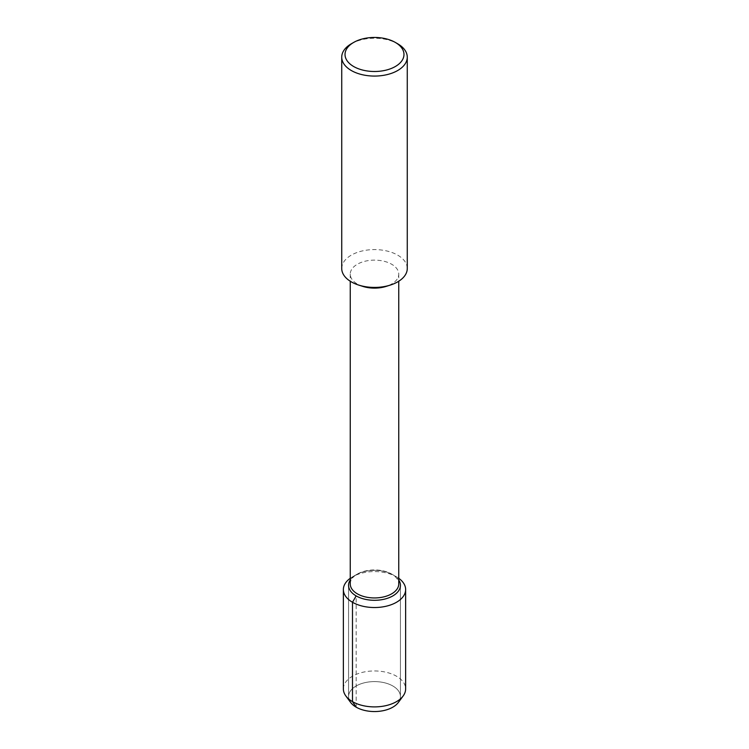 <?xml version="1.0" encoding="UTF-8"?>
<svg xmlns="http://www.w3.org/2000/svg" width="749" height="749" viewBox="0 0 749 749"><rect width="100%" height="100%" fill="white"/><g stroke="black" fill="none" stroke-linecap="round" stroke-linejoin="round"><path stroke-width="0.56" stroke-dasharray="3.75 2.81" d="M348.968 699.21A25.934 14.971 180 0 1 348.566 696.579A25.934 14.971 180 0 1 364.576 682.742A25.934 14.971 180 0 1 392.841 685.99A25.934 14.971 180 0 1 400.434 696.579A25.934 14.971 180 0 1 400.032 699.21M362.778 286.38A24.249 13.997 180 0 1 350.251 274.125A24.249 13.997 180 0 1 365.222 261.195A24.249 13.997 180 0 1 391.643 264.228A24.249 13.997 180 0 1 398.749 274.125A24.249 13.997 180 0 1 386.222 286.38M350.251 583.939A24.249 13.997 180 0 1 357.357 574.043A24.249 13.997 180 0 1 391.643 574.043L391.643 574.043A24.249 13.997 180 0 1 398.749 583.939M341.731 268.507A32.769 18.922 180 0 1 361.964 251.027A32.769 18.922 180 0 1 397.672 255.137A32.769 18.922 180 0 1 407.269 268.507M351.328 43.779A32.769 18.922 180 0 1 397.672 43.779M350.251 578.294A31.13 17.976 180 0 1 352.489 576.852A31.13 17.976 180 0 1 396.511 576.852L392.841 574.736A25.934 14.971 180 0 0 356.159 574.736A25.934 14.971 180 0 0 350.251 580.007A25.934 14.971 180 0 1 356.159 574.736A25.934 14.971 180 0 1 392.841 574.736L392.841 574.736A25.934 14.971 180 0 1 398.749 580.007A25.934 14.971 180 0 0 392.841 574.736L391.643 574.043M343.37 688.921A31.13 17.976 180 0 1 362.591 672.321A31.13 17.976 180 0 1 396.511 676.216A31.13 17.976 180 0 1 405.63 688.93M350.644 702.45A25.934 14.971 180 0 1 348.566 696.579A25.934 14.971 180 0 1 364.576 682.742A25.934 14.971 180 0 1 392.841 685.99A25.934 14.971 180 0 1 400.434 696.579A25.934 14.971 180 0 1 398.356 702.45M396.511 576.852A31.13 17.976 180 0 1 398.749 578.294M356.159 707.168L356.159 595.904M398.749 274.125L398.749 281.231M350.251 274.125L350.251 281.231M352.489 576.852L357.357 574.043M400.434 585.315L400.434 696.579L400.434 585.315M348.566 585.315L348.566 696.579L348.566 585.315"/><path stroke-width="1.12" d="M400.032 699.21A25.934 14.971 180 0 1 374.5 711.55A25.934 14.971 180 0 1 348.968 699.21M390.332 285.069L386.222 286.38A24.249 13.997 180 0 1 362.778 286.38L358.668 285.069A32.769 18.922 180 0 1 341.731 268.507L341.731 57.149A32.769 18.922 180 0 1 351.328 43.779L353.65 42.44A29.492 17.03 180 0 1 395.35 42.44L395.35 42.44A29.492 17.03 180 0 1 395.35 66.511A29.492 17.03 180 0 1 353.65 66.511A29.492 17.03 180 0 1 353.65 42.44M398.749 281.231L398.749 583.939A24.249 13.997 180 0 1 374.5 597.945A24.249 13.997 180 0 1 350.251 583.939L350.251 281.231M395.35 42.44L397.672 43.779A32.769 18.922 180 0 1 407.269 57.149L407.269 268.507A32.769 18.922 180 0 1 390.351 285.069A32.769 18.922 180 0 1 358.668 285.069M407.269 57.149A32.769 18.922 180 0 1 374.5 76.07A32.769 18.922 180 0 1 341.731 57.149M398.749 580.007A25.934 14.971 180 0 1 400.434 585.315A25.934 14.971 180 0 1 374.5 600.295A25.934 14.971 180 0 1 348.566 585.315A25.934 14.971 180 0 1 350.251 580.007A25.934 14.971 180 0 0 348.566 585.315L348.566 585.315A25.934 14.971 180 0 0 374.5 600.295A25.934 14.971 180 0 0 400.434 585.315A25.934 14.971 180 0 0 398.749 580.007M398.749 578.294A31.13 17.976 180 0 1 405.63 589.557L405.63 688.921A31.13 17.976 180 0 1 403.14 695.971A31.13 17.976 180 0 1 374.509 706.897A31.13 17.976 180 0 1 345.869 695.98A31.13 17.976 180 0 1 343.37 688.921L343.37 589.557A31.13 17.976 180 0 1 350.251 578.294M403.14 695.971L398.356 702.45A25.934 14.971 180 0 1 374.509 711.55A25.934 14.971 180 0 1 350.644 702.45L345.86 695.971M405.63 589.557A31.13 17.976 180 0 1 374.5 607.533A31.13 17.976 180 0 1 343.37 589.557M356.159 595.904L352.489 602.271L352.489 701.635L356.159 707.168"/></g></svg>
